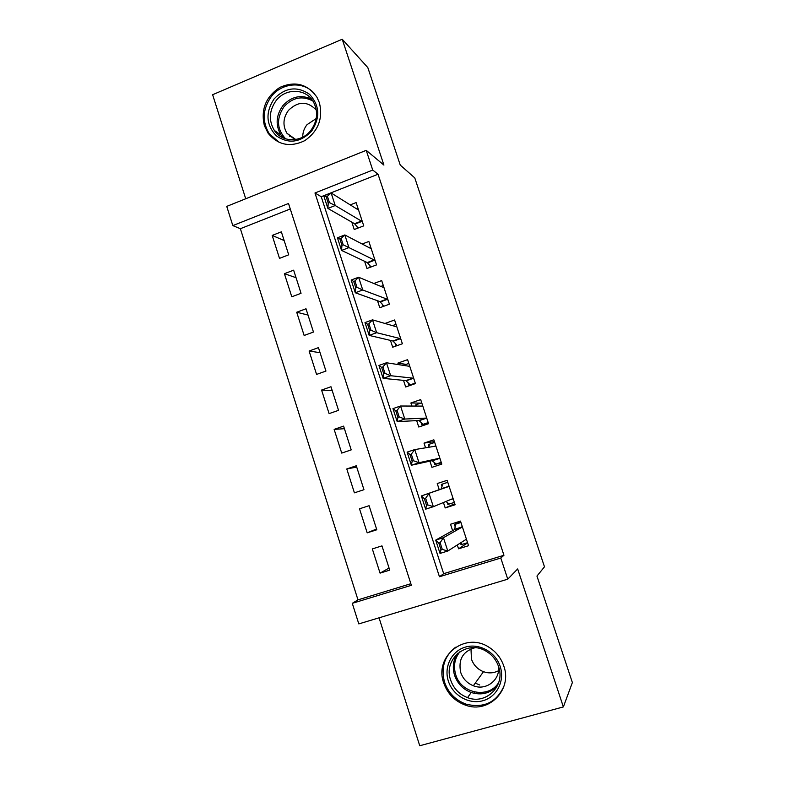 <?xml version="1.0" encoding="UTF-8"?>
<svg xmlns="http://www.w3.org/2000/svg" width="785" height="785" viewBox="0 0 785 785"><rect width="100%" height="100%" fill="white"/><g stroke="black" fill="none" stroke-linecap="round" stroke-linejoin="round"><path stroke-width="1.18" d="M264.359 125.639L268.048 133.146C277.929 145.137 290.165 147.629 304.776 140.652C318.249 131.193 323.135 118.555 319.407 102.727L316.914 97.154C307.406 83.946 295.032 80.708 279.803 87.429C265.821 96.751 260.679 109.488 264.359 125.639M443.741 683.009C447.587 693.911 454.898 701.319 465.672 705.224C488.721 713.908 512.566 689.691 503.803 666.053C501.056 658.026 496.1 651.756 488.957 647.252C465.103 631.277 433.82 656.378 443.741 683.009M232.821 225.599L226.747 206.386L366.222 150.337L372.728 170.06L314.971 192.982L439.453 576.74L500.791 558.027L507.767 579.173L358.804 623.898L352.288 603.331L411.369 585.306L288.507 203.492L232.821 225.599L240.377 228.71L357.98 599.858L352.288 603.331M379.057 617.824L419.749 745.75L563.365 706.922L572.373 682.548L536.96 576.072L544.486 566.809L414.774 177.91L400.252 165.085L367.822 67.598L342.231 39.25L212.627 94.72L245.725 198.762M457.684 653.356L457.645 654.955M351.817 222.145L354.231 229.534L363.749 225.864L356.115 202.579L350.228 204.875M364.613 261.297L366.968 268.499L376.535 264.898L368.852 241.446L362.15 244.007M377.497 300.714L379.783 307.72L389.409 304.188L381.677 280.579L373.827 283.503M390.459 340.405L392.686 347.215L402.381 343.751L394.59 319.986L384.993 323.469M403.519 380.372L405.678 386.985L415.432 383.59L407.592 359.658L397.877 363.092L398.368 364.603M416.668 420.613L418.758 427.02L428.571 423.704L420.682 399.604L410.898 402.97L411.909 406.051M429.905 461.129L431.936 467.34L441.808 464.092L433.86 439.826L424.018 443.113L425.548 447.803M443.437 502.528L445.203 507.934L455.133 504.755L447.126 480.322L437.235 483.54L439.227 489.663M389.056 568.046L380.058 573.129L372.325 548.921L381.961 545.879L389.723 570.126L380.058 573.129M376.555 529.002L367.184 532.838L359.51 508.798L369.087 505.707L359.51 508.798M356.714 467.075L346.784 468.959L354.408 492.833L363.955 489.693L356.292 465.77L346.784 468.959M344.419 428.698L334.135 429.375L341.71 453.092L351.209 449.883L343.594 426.127L334.135 429.375M332.202 390.577L321.575 390.066L329.101 413.616L338.541 410.339L330.976 386.74L321.575 390.066M320.074 352.7L309.104 351.023L316.581 374.416L325.952 371.06L318.445 347.627L309.104 351.023M308.014 315.07L296.71 312.234L304.138 335.47L313.46 332.055L306.003 308.77L296.71 312.234M296.043 277.684L284.405 273.7L291.784 296.789L301.048 293.305L293.639 270.177L284.405 273.7M357.98 599.858L410.849 583.716M290.273 208.967L240.377 228.71M367.184 532.838L376.8 529.777L369.087 505.687M288.713 254.811L281.354 231.84L272.179 235.431L279.509 258.363L288.713 254.811M503.95 555.27L378.046 174.231L321.232 196.711L443.672 573.688L503.95 555.27L500.791 558.027M457.302 544.967L458.558 548.803L468.557 545.712L460.491 521.103L450.531 524.243L452.631 530.67M366.222 150.337L383.914 165.085L342.231 39.25M378.046 174.231L372.728 170.06M563.365 706.922L517.668 568.939L507.767 579.173M443.672 573.688L439.453 576.74M321.232 196.711L314.971 192.982M467.615 542.847L458.558 548.803M284.141 240.534L272.179 235.431M454.79 503.705L445.203 507.934M447.136 480.341L437.235 483.54M434.448 441.612L424.018 443.113M420.809 403.117L410.898 402.97M406.11 364.397L397.877 363.092M467.566 542.69L461.04 544.721L460.471 542.965L461.649 543.799L461.04 544.721M460.55 521.289L454.446 524.557L455.221 526.941M460.952 522.506L454.446 524.557L455.555 525.204L454.564 529.59L435.704 540.109L443.447 537.686L461.717 527.334L462.09 525.979M442.289 549.412L440.11 542.71L438.815 543.122L440.993 549.814L442.289 549.412L447.793 551.021L440.032 553.425L435.704 540.109L438.815 543.122M466.732 540.139L465.74 539.599L447.793 551.021L443.447 537.686L440.11 542.71M440.032 553.425L440.993 549.814M500.202 666.485C505.03 680.889 496.836 697.011 482.873 700.73C468.969 704.675 452.857 695.422 448.363 681.125C443.662 666.877 451.611 650.971 465.446 647.076C479.213 642.974 495.58 652.021 500.202 666.485M450.649 680.114C453.622 688.582 459.264 694.421 467.556 697.63C486.062 705.087 505.648 685.668 498.563 666.583C496.287 659.949 492.156 654.847 486.18 651.256C467.153 639.127 442.828 659.115 450.649 680.114M498.495 670.733C493.736 673.206 488.731 673.53 483.491 671.695C477.594 669.33 473.581 665.13 471.451 659.096L470.98 648.881M498.553 666.524C500.261 680.124 485.915 690.986 473.355 685.756C467.163 683.244 462.944 678.809 460.716 672.451C458.077 659.616 462.797 651.383 474.886 647.753M455.526 647.262C444.388 656.103 440.738 667.75 444.565 682.194C448.372 692.988 455.614 700.328 466.27 704.204C484.06 708.413 496.66 702.32 504.058 685.923M457.89 653.189L457.832 654.641M475.249 683.136L479.713 684.981M311.547 131.262C300.233 142.713 288.438 144.195 276.163 135.707C266.027 124.658 265.33 112.402 274.083 98.93C285.2 87.429 296.975 85.859 309.408 94.21C319.74 105.298 320.447 117.652 311.547 131.262M276.104 100.617C269.108 110.567 268.519 120.507 274.338 130.438C282.09 142.684 301.342 142.831 310.752 130.516C317.533 121.116 318.396 111.509 313.343 101.716C305.954 88.322 285.661 87.841 276.104 100.617M302.725 137.139C302.686 132.528 304.109 128.387 306.994 124.707L316.227 118.515M294.954 139.622L286.976 133.303C282.551 125.659 283.022 118.035 288.409 110.42C298.133 101.029 307.445 100.922 316.335 110.096M314.608 93.798C303.834 80.875 282.021 82.405 271.325 96.555C262.602 108.997 261.915 121.39 269.255 133.744L279.411 142.546M289.38 135.01L289.42 136.188M454.358 502.38L447.872 504.461L447.224 502.469M447.774 482.284L441.317 484.433L442.014 486.553M447.784 482.333L441.317 484.433L442.397 484.973L441.278 488.947L421.349 495.953L448.392 486.641L448.804 485.424M427.815 504.912L425.647 498.269L424.361 498.681L426.52 505.324L427.815 504.912L433.349 506.698L425.647 509.161L421.349 495.953L424.361 498.681M453.406 499.486L452.376 498.818L433.349 506.698L429.042 493.461L425.647 498.269M447.872 504.461L448.441 503.44L445.939 501.487M425.647 509.161L426.52 505.324M441.239 462.345L434.792 464.475L441.415 462.885M434.713 442.436L428.286 444.575L428.895 446.439M434.066 462.247L434.792 464.475L435.332 463.366L432.025 460.667L411.369 465.24L407.101 452.121L414.745 449.579L435.145 446.223L435.606 445.154M428.62 447.303L429.326 445.016L428.286 444.575M413.44 460.746L411.301 454.152L410.015 454.584L412.164 461.178L413.44 460.746L419.023 462.708L411.369 465.24L412.164 461.178M440.179 459.117L439.109 458.322L419.023 462.708L414.745 449.579L411.301 454.152M407.101 452.121L410.015 454.584M428.208 422.585L421.8 424.754L426.422 424.43M421.731 402.803L415.343 404.991L415.687 406.071M421.005 422.301L421.8 424.754L422.301 423.547L418.896 420.495L397.19 421.643L392.961 408.622L400.546 406.012L421.996 406.09L422.497 405.148M416.079 406.071L416.344 405.335L415.343 404.991M399.182 416.913L397.053 410.369L395.777 410.81L397.907 417.355L399.182 416.913L404.795 419.043L397.19 421.643L397.907 417.355M427.04 419.013L425.931 418.101L404.795 419.043L400.546 406.012L397.053 410.369M392.961 408.622L395.777 410.81M415.265 383.09L408.897 385.307L410.202 385.415M408.828 363.445L403.362 365.368M408.023 382.629L408.897 385.307L409.368 384.012L405.855 380.597L383.129 378.36L378.929 365.447L386.465 362.768L408.936 366.232L409.476 365.417M385.023 373.415L382.913 366.919L381.647 367.36L383.767 373.856L385.023 373.415L390.675 375.711L383.129 378.36L383.767 373.856M413.989 379.194L412.851 378.154L390.675 375.711L386.465 362.768L382.913 366.919M378.929 365.447L381.647 367.36M396.023 324.342L392.48 325.628M395.14 343.222L396.052 346.018M401.027 339.64L399.85 338.482L376.663 332.693L369.166 335.411L364.996 322.586L372.483 319.848L395.964 326.638L396.543 325.961M370.981 330.23L368.881 323.783L367.625 324.234L369.725 330.681L370.981 330.23L376.663 332.693L372.483 319.848L368.881 323.783M396.248 345.95L396.523 344.743L392.892 340.975L369.166 335.411L369.725 330.681M364.996 322.586L367.625 324.234M383.296 285.514L380.882 286.407M382.334 304.089L383.119 306.493M388.153 300.351L386.936 299.085L362.758 289.999L355.301 292.766L351.16 280.039L358.598 277.242L383.08 287.31L383.708 286.76M357.028 287.369L354.948 280.961L353.701 281.432L355.782 287.83L357.028 287.369L362.758 289.999L358.598 277.242L354.948 280.961M383.855 306.228L380.028 301.626L355.301 292.766L355.782 287.83M351.16 280.039L353.701 281.432M370.648 246.941L368.979 247.569M369.617 265.212L370.284 267.243M375.367 261.336L374.121 259.943L348.942 247.609L341.544 250.435L337.432 237.796L344.821 234.95L370.284 248.256L370.942 247.834M343.192 244.822L341.122 238.463L339.885 238.944L341.946 245.293L343.192 244.822L348.942 247.609L344.821 234.95L341.122 238.463M371.07 266.949L367.252 262.543L341.544 250.435L341.946 245.293M337.432 237.796L339.885 238.944M358.097 208.624L356.949 209.065M356.989 226.59L357.538 228.258M362.67 222.577L361.385 221.076L335.234 205.533L327.885 208.417L323.803 195.877L331.142 192.973L357.577 209.467L358.274 209.173M329.445 202.589L327.394 196.279L326.167 196.76L328.218 203.07L329.445 202.589L335.234 205.533L331.142 192.973L327.394 196.279M358.156 228.023L354.555 223.715L327.885 208.417L328.218 203.07M323.803 195.877L326.167 196.76M461.894 527.02L454.741 529.267M461.717 527.334L454.564 529.59M466.025 539.648L465.319 539.874M497.543 685.57C490.409 693.341 481.627 695.647 471.206 692.498C463.052 689.358 457.508 683.627 454.584 675.316C452.238 667.436 453.18 660.195 457.429 653.581M460.079 651.56C454.652 658.262 453.2 665.965 455.712 674.649C460.991 693.822 489.035 699.062 498.779 682.391M283.493 138.072L281.05 135.089C275.319 125.315 275.908 115.542 282.796 105.769C291.284 96.467 300.881 94.269 311.586 99.175M312.95 101.069C302.353 95.436 292.697 97.33 283.974 106.731C276.222 118.447 276.781 129.162 285.642 138.867M448.569 486.366L441.464 488.662M448.392 486.641L441.278 488.947M452.68 498.917L450.354 499.662M435.341 445.998L434.164 446.39M439.109 458.322L432.025 460.667M439.423 458.46L432.349 460.795M422.212 405.904L421.663 406.09M425.931 418.101L418.896 420.495M426.265 418.277L419.229 420.672M412.851 378.154L405.855 380.597M413.185 378.38L406.198 380.813M399.85 338.482L392.892 340.975M400.203 338.747L393.256 341.239M386.936 299.085L380.028 301.626M387.309 299.379L380.401 301.921M374.121 259.943L367.252 262.543M374.494 260.286L367.635 262.877M361.385 221.076L354.555 223.715M361.777 221.448L354.957 224.088M465.672 705.224L466.368 704.233M461.874 527.098L454.721 529.345M473.355 685.756L483.491 671.695M497.641 685.354C490.488 693.214 481.676 695.588 471.206 692.498L467.556 697.63M473.914 693.283L474.748 692.085M286.976 133.303L295.749 139.504M283.591 138.111L281.05 135.089L274.338 130.438M448.569 486.396L441.455 488.692"/></g></svg>
